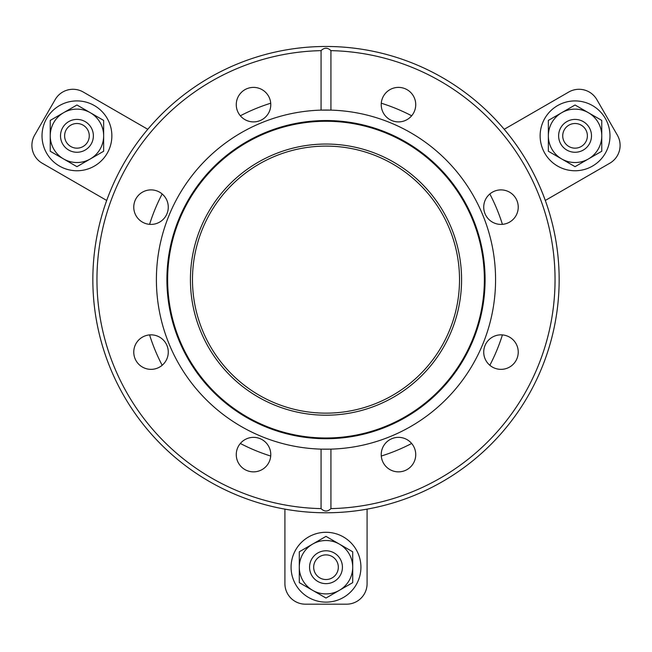 <?xml version="1.0" encoding="UTF-8"?>
<svg xmlns="http://www.w3.org/2000/svg" width="652" height="652" viewBox="0 0 652 652"><rect width="100%" height="100%" fill="white"/><g stroke="black" fill="none" stroke-linecap="round" stroke-linejoin="round"><path stroke-width="0.98" d="M360.923 567.207A34.923 34.923 0 0 0 326 532.293A34.923 34.923 0 0 0 291.077 567.207A34.923 34.923 0 0 0 326 602.13A34.923 34.923 0 0 0 360.923 567.207M326 602.13A34.923 34.923 0 0 0 360.923 567.207A34.923 34.923 0 0 0 326 532.293A34.923 34.923 0 0 0 291.077 567.207A34.923 34.923 0 0 0 326 602.13M299.292 551.796L326 536.376L352.708 551.796L352.708 567.207A26.708 26.708 0 0 1 339.35 590.337L326 598.047L299.292 582.627L299.292 551.796M352.708 582.627L352.708 567.207A26.708 26.708 0 0 0 312.65 544.086A26.708 26.708 0 0 0 312.65 590.337A26.708 26.708 0 0 0 339.35 590.337L352.708 582.627M575.056 166.667L548.348 151.256L548.348 120.416L561.706 112.706A26.708 26.708 0 0 1 588.406 112.706L601.763 120.416L601.763 151.256L575.056 166.667M575.056 104.996L561.706 112.706A26.708 26.708 0 0 0 561.706 158.958A26.708 26.708 0 0 0 601.763 135.836A26.708 26.708 0 0 0 588.406 112.706L575.056 104.996M103.652 120.416L103.652 151.256L76.944 166.667L63.594 158.958A26.708 26.708 0 0 1 50.237 135.836L50.237 120.416L76.944 104.996L103.652 120.416M50.237 151.256L63.594 158.958A26.708 26.708 0 0 0 103.652 135.836A26.708 26.708 0 0 0 63.594 112.706A26.708 26.708 0 0 0 50.237 135.836L50.237 151.256M605.3 118.371A34.923 34.923 0 0 0 557.599 105.591A34.923 34.923 0 0 0 544.811 153.293A34.923 34.923 0 0 0 592.513 166.081A34.923 34.923 0 0 0 605.3 118.371M46.699 118.371A34.923 34.923 0 0 0 59.487 166.081A34.923 34.923 0 0 0 107.189 153.293A34.923 34.923 0 0 0 94.401 105.591A34.923 34.923 0 0 0 46.699 118.371A34.923 34.923 0 0 0 59.487 166.081A34.923 34.923 0 0 0 107.189 153.293A34.923 34.923 0 0 0 94.401 105.591A34.923 34.923 0 0 0 46.699 118.371M557.599 105.591A34.923 34.923 0 0 0 544.811 153.293A34.923 34.923 0 0 0 592.513 166.081A34.923 34.923 0 0 0 605.3 118.371A34.923 34.923 0 0 0 557.599 105.591M70.783 146.504A12.323 12.323 0 0 0 87.621 141.997A12.323 12.323 0 0 0 83.106 125.16A12.323 12.323 0 0 0 66.268 129.675A12.323 12.323 0 0 0 70.783 146.504M85.159 121.606A16.43 16.43 0 0 1 91.174 144.051A16.43 16.43 0 0 1 68.729 150.066A16.43 16.43 0 0 1 62.714 127.621A16.43 16.43 0 0 1 85.159 121.606M568.894 125.16A12.323 12.323 0 0 0 564.379 141.997A12.323 12.323 0 0 0 581.217 146.504A12.323 12.323 0 0 0 585.732 129.675A12.323 12.323 0 0 0 568.894 125.16M583.271 150.066A16.43 16.43 0 0 1 560.826 144.051A16.43 16.43 0 0 1 566.841 121.606A16.43 16.43 0 0 1 589.286 127.621A16.43 16.43 0 0 1 583.271 150.066M338.323 567.207A12.323 12.323 0 0 0 326 554.885A12.323 12.323 0 0 0 313.677 567.207A12.323 12.323 0 0 0 326 579.538A12.323 12.323 0 0 0 338.323 567.207M309.57 567.207A16.43 16.43 0 0 1 326 550.777A16.43 16.43 0 0 1 342.43 567.207A16.43 16.43 0 0 1 326 583.646A16.43 16.43 0 0 1 309.57 567.207M381.281 103.212A17.254 17.254 0 0 1 412.414 94.475A17.254 17.254 0 0 1 411.656 115.787A184.875 184.875 0 0 0 381.281 103.212M237.581 111.256A17.254 17.254 0 0 1 260.124 88.705A17.254 17.254 0 0 0 237.581 98.044A17.254 17.254 0 0 0 246.921 120.587A17.254 17.254 0 0 0 269.463 111.256A17.254 17.254 0 0 0 260.124 88.705M162.161 193.97A184.875 184.875 0 0 0 149.585 224.345A17.254 17.254 0 0 1 144.418 223.09A17.254 17.254 0 0 0 166.961 213.75A17.254 17.254 0 0 0 157.621 191.207A17.254 17.254 0 0 0 135.078 200.547A17.254 17.254 0 0 0 144.418 223.09M135.078 213.75A17.254 17.254 0 0 1 157.621 191.207M135.078 358.706A17.254 17.254 0 0 1 149.585 334.908A184.875 184.875 0 0 0 162.161 365.283A17.254 17.254 0 0 1 144.418 368.046A17.254 17.254 0 0 0 166.961 358.706A17.254 17.254 0 0 0 157.621 336.163A17.254 17.254 0 0 0 135.078 345.503A17.254 17.254 0 0 0 144.418 368.046M260.124 470.548A17.254 17.254 0 0 1 240.343 443.466A184.875 184.875 0 0 0 270.719 456.041A17.254 17.254 0 0 1 260.124 470.548M414.419 448.005A17.254 17.254 0 0 1 391.876 470.548A17.254 17.254 0 0 0 414.419 461.208A17.254 17.254 0 0 0 405.079 438.666A17.254 17.254 0 0 0 382.537 448.005A17.254 17.254 0 0 0 391.876 470.548M382.537 461.208A17.254 17.254 0 0 1 381.281 456.041A184.875 184.875 0 0 0 411.656 443.466M507.582 368.046A17.254 17.254 0 0 1 494.379 368.046A17.254 17.254 0 0 0 516.922 358.706A17.254 17.254 0 0 0 507.582 336.163A17.254 17.254 0 0 0 485.039 345.503A17.254 17.254 0 0 0 494.379 368.046M516.922 200.547A17.254 17.254 0 0 1 502.415 224.345A184.875 184.875 0 0 0 489.839 193.97A17.254 17.254 0 0 1 507.582 191.207A17.254 17.254 0 0 0 485.039 200.547A17.254 17.254 0 0 0 494.379 223.09A17.254 17.254 0 0 0 516.922 213.75A17.254 17.254 0 0 0 507.582 191.207M192.479 279.627A133.521 133.521 0 0 0 326 413.148A133.521 133.521 0 0 0 459.521 279.627A133.521 133.521 0 0 0 326 146.105A133.521 133.521 0 0 0 192.479 279.627M269.463 98.044A17.254 17.254 0 0 1 270.719 103.212A184.875 184.875 0 0 0 240.343 115.787M391.876 120.587A17.254 17.254 0 0 0 414.419 111.256A17.254 17.254 0 0 0 405.079 88.705A17.254 17.254 0 0 0 382.537 98.044A17.254 17.254 0 0 0 391.876 120.587M246.921 470.548A17.254 17.254 0 0 0 269.463 461.208A17.254 17.254 0 0 0 260.124 438.666A17.254 17.254 0 0 0 237.581 448.005A17.254 17.254 0 0 0 246.921 470.548M265.397 425.935A158.363 158.363 0 0 0 472.309 340.23A158.363 158.363 0 0 0 386.603 133.318A158.363 158.363 0 0 0 179.691 219.023A158.363 158.363 0 0 0 265.397 425.935M321.069 508.617A229.039 229.039 0 0 1 100.889 237.361A229.039 229.039 0 0 1 321.069 50.636L321.069 110.123L330.931 110.123A169.569 169.569 0 0 0 261.11 436.294A169.569 169.569 0 0 0 492.773 310.287A169.569 169.569 0 0 0 330.931 110.123L330.931 50.636A229.039 229.039 0 0 1 551.111 321.892A229.039 229.039 0 0 1 330.931 508.617C327.663 511.836 324.378 511.836 321.069 508.617L321.069 449.13L330.931 449.13L330.931 508.617M415.226 64.222A233.147 233.147 0 0 0 110.595 190.408A233.147 233.147 0 0 0 236.774 495.031A233.147 233.147 0 0 0 541.404 368.853A233.147 233.147 0 0 0 415.226 64.222M321.069 50.636C324.337 47.417 327.622 47.417 330.931 50.636M377.883 154.369A135.575 135.575 0 0 1 451.257 331.509A135.575 135.575 0 0 1 274.117 404.884A135.575 135.575 0 0 1 200.743 227.744A135.575 135.575 0 0 1 377.883 154.369M284.916 509.13L284.916 583.646L284.916 509.13A233.147 233.147 0 0 0 367.084 509.13L367.084 583.646A20.538 20.538 0 0 1 346.538 604.184L305.462 604.184L346.538 604.184M545.292 200.457L609.832 163.196L545.292 200.457A233.147 233.147 0 0 0 504.208 129.3L568.748 92.038A20.538 20.538 0 0 1 596.808 99.56L617.346 135.135L596.808 99.56M489.839 365.283A184.875 184.875 0 0 0 502.415 334.908A17.254 17.254 0 0 1 507.582 336.163M55.192 99.56L34.654 135.135L55.192 99.56A20.538 20.538 0 0 1 83.252 92.038L147.792 129.3L83.252 92.038M106.708 200.457L42.168 163.196A20.538 20.538 0 0 1 34.654 135.135M609.832 163.196A20.538 20.538 0 0 0 617.346 135.135M284.916 583.646A20.538 20.538 0 0 0 305.462 604.184M265.331 426.098A158.534 158.534 0 0 0 472.472 340.295A158.534 158.534 0 0 0 386.669 133.155A158.534 158.534 0 0 0 179.528 218.958A158.534 158.534 0 0 0 265.331 426.098M386.88 132.649A159.088 159.088 0 0 0 179.023 218.746A159.088 159.088 0 0 0 265.12 426.604A159.088 159.088 0 0 0 472.977 340.507A159.088 159.088 0 0 0 386.88 132.649"/></g></svg>
